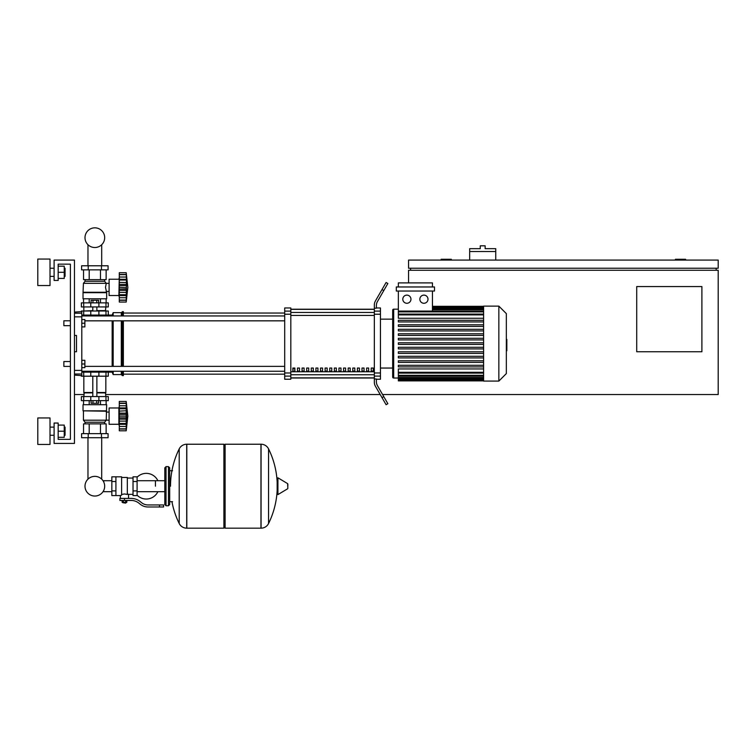 <?xml version="1.0" encoding="UTF-8"?>
<svg xmlns="http://www.w3.org/2000/svg" width="756" height="756" viewBox="0 0 756 756"><rect width="100%" height="100%" fill="white"/><g stroke="black" fill="none" stroke-linecap="round" stroke-linejoin="round"><path stroke-width="1.13" d="M495.747 251.521L469.674 251.521L469.674 248.677L480.268 248.677L480.268 245.823L485.154 245.823L485.154 248.677L495.747 248.677L495.747 260.083M469.674 260.083L469.674 251.521M685.607 260.083L685.607 259.27L675.42 259.27L675.42 260.083M451.332 260.083L451.332 259.27L441.154 259.27L441.154 260.083M408.561 282.895L408.561 270.27L718.2 270.27L718.2 394.528L382.564 394.528M380.211 394.528L105.84 394.528M83.84 394.528L74.466 394.528M701.899 351.748L636.713 351.748L636.713 286.562L701.899 286.562L701.899 351.748M718.2 260.083L408.561 260.083L408.561 268.229L718.2 268.229L718.2 260.083M410.593 268.229L410.593 270.27M716.159 268.229L716.159 270.27M63.873 363.976L63.873 361.529L70.393 361.529L70.393 325.675L63.873 325.675L63.873 320.79L70.393 320.79L70.393 264.156L58.174 264.156L58.174 280.448L54.101 280.448L54.101 260.083L74.466 260.083L74.466 443.422L54.101 443.422L54.101 423.048L58.174 423.048L58.174 439.349L70.393 439.349L70.393 366.414L63.873 366.414L63.873 363.976M63.873 361.529L63.873 366.414M81.799 360.31L84.861 360.31L84.861 363.976L81.799 363.976M84.861 363.976L84.861 367.643L81.799 367.643M63.873 320.79L63.873 325.675M81.799 319.561L84.861 319.561L84.861 323.228L81.799 323.228M84.861 323.228L84.861 326.894L81.799 326.894M111.841 491.683L103.695 491.683L103.695 490.493A9.837 9.837 0 0 1 85.003 486.202A9.837 9.837 0 0 1 94.84 476.365A9.837 9.837 0 0 1 104.678 486.202A9.837 9.837 0 0 1 94.84 496.04A9.837 9.837 0 0 0 103.695 490.493A9.837 9.837 0 0 1 85.721 489.907A9.837 9.837 0 0 1 87.97 479.153A9.837 9.837 0 0 0 94.84 496.04A9.837 9.837 0 0 1 87.97 479.153L87.97 437.715M155.434 486.202L155.434 480.721L155.434 486.202M101.701 437.715L101.701 479.153A9.837 9.837 0 0 1 103.695 481.912A9.837 9.837 0 0 0 101.701 479.153A9.837 9.837 0 0 1 103.695 481.912L103.695 480.721L111.841 480.721M137.101 495.18A12.833 12.833 0 0 0 157.872 491.683M157.872 480.721A12.833 12.833 0 0 0 137.101 477.216M115.914 476.828L121.621 476.828L121.621 495.114L120.402 495.577L111.841 495.577L111.841 476.828L115.914 476.828L115.914 495.577M133.028 494.348L128.548 494.348L128.548 498.421M133.028 481.515L133.028 495.577L137.101 495.577L137.101 476.828L133.028 476.828L133.028 481.515L137.101 481.515M133.028 478.057L127.329 478.057M127.329 493.81L128.548 494.348M121.621 494.462L124.475 493.961L127.329 494.462L127.329 477.442L121.621 477.442M126.101 502.702L122.841 502.702L125.694 503.109L126.101 502.296M125.647 500.463L125.647 502.296L126.828 502.296L126.828 500.463M122.122 500.463L122.122 502.296L125.647 502.296M123.294 500.463L123.294 502.296M159.516 506.983L163.589 506.983L163.589 504.942L159.516 504.942L159.516 506.983L147.968 506.983A12.219 12.219 0 0 1 140.332 504.299L138.877 503.137A12.219 12.219 0 0 0 131.242 500.463L119.892 500.463L119.892 498.421L124.475 498.421L124.475 500.463M124.475 498.421L131.242 498.421A14.26 14.26 0 0 1 140.153 501.549L141.608 502.712A10.187 10.187 0 0 0 147.968 504.942L159.516 504.942M133.028 490.89L137.101 490.89M115.914 481.515L111.841 481.515M115.914 490.89L111.841 490.89M260.962 528.17L260.962 444.235L261.066 528.17A8.354 8.354 0 0 0 268.56 523.511L268.56 448.894A8.354 8.354 0 0 0 261.066 444.235L225.108 444.235L225.108 528.17L260.962 528.17M277.159 486.202L277.159 478.236L277.925 477.801L277.925 494.604L277.159 494.159L277.159 486.202M287.847 486.202L287.847 484.048L287.847 486.202M179.21 448.894A8.354 8.354 0 0 1 186.704 444.235L223.889 444.235L223.889 528.17L186.808 528.17L186.808 444.235L186.704 528.17A8.354 8.354 0 0 1 179.21 523.511L179.21 448.894A84.341 84.341 0 0 0 170.516 486.202M168.475 466.641L166.027 466.641L166.027 505.755L168.475 505.755L168.475 466.641L169.694 467.87L169.694 470.723L172.548 470.723M168.475 505.755L169.694 504.535L169.694 467.87M81.799 372.122L108.288 372.122L108.288 376.195L81.393 376.195M98.894 376.195L98.913 371.309L90.767 371.309L90.786 376.195M96.721 400.642L96.721 403.25L98.601 403.25L98.601 400.642M96.721 403.25L92.96 403.25L92.96 400.642M92.96 403.25L91.079 403.25L91.079 400.642M119.287 425.902L118.881 424.277L109.1 424.277L109.1 407.975L118.881 407.975L118.881 424.277M119.287 406.35L118.881 407.975M119.287 424.059L119.287 416.121L126.214 416.121L126.214 430.788L127.84 416.121L126.214 401.455L126.243 415.488M119.287 423.454L126.214 423.454L126.658 424.333L119.287 424.333L126.356 424.21M126.214 430.788L119.287 430.788L119.287 428.832L126.214 428.832L126.658 427.338L126.46 428.17M126.46 429.049L119.287 429.049L126.46 429.049M119.287 419.126L126.658 419.126L126.545 418.011M119.287 428.832L119.287 424.333M119.287 416.121L119.287 413.116L126.658 413.154M119.287 413.116L119.287 408.788L126.214 408.788L126.658 407.919L119.287 407.919L119.287 401.455L126.214 401.455L119.287 401.455M119.287 408.788L119.287 407.919M126.639 404.904L126.214 403.42L119.287 403.42M126.46 404.082L126.658 404.904M119.287 411.132L126.384 410.735M126.46 411.132L126.394 414.534M106.653 410.829L83.028 410.829L83.028 404.715L106.653 404.715L106.246 420.204L104.621 422.235L104.621 423.87M83.028 410.829L106.246 411.236M83.434 411.236L83.434 420.204L106.246 420.204M83.434 420.204L85.059 422.235L104.621 422.235M85.059 422.235L85.059 423.87M109.1 412.086L106.246 412.086M109.1 420.166L106.246 420.166M81.601 433.642L108.08 433.642L108.08 437.715L81.601 437.715L81.601 433.642M88.216 433.642L88.216 437.715M101.465 433.642L101.465 437.715M106.133 404.715L106.133 400.642M100.482 404.715L100.482 400.642M89.199 404.715L89.199 400.642M83.547 404.715L83.547 400.642M83.547 433.642L83.547 423.87L106.133 423.87L106.133 433.642M89.199 423.87L89.199 433.642M100.482 423.87L100.482 433.642M83.84 376.195L83.84 392.496L92.799 392.496M105.84 376.195L105.84 392.496L96.872 392.496M84.247 392.496L83.84 396.569M105.434 392.496L105.84 396.569M83.699 396.569L81.393 396.569L81.393 400.642L108.288 400.642L108.288 396.569L83.699 396.569L83.699 400.642M83.84 392.903L92.799 392.903M96.872 392.903L105.84 392.903M126.507 414.335L126.658 419.136M126.658 419.126L126.403 421.404M126.46 414.42L119.287 414.42L126.46 414.42M84.247 311.009L92.799 310.603M105.434 311.009L105.84 306.936M96.872 310.603L105.84 310.603M83.84 310.603L83.84 306.936M108.288 306.936L81.393 306.936L81.393 302.863L108.288 302.863L108.288 306.936M81.799 315.082L90.786 315.082L90.767 315.895L98.913 315.895L98.913 315.082L112.153 315.082L113.173 312.634L121.319 312.634L123.36 311.623L123.36 315.951M91.079 302.863L91.079 300.255L98.601 300.255L98.601 302.863M96.721 300.255L96.721 302.863M92.96 300.255L92.96 302.863M118.881 295.53L119.287 277.603L118.881 279.229L109.1 279.229L109.1 295.53L118.881 295.53L119.287 297.155M127.84 287.375L126.214 302.05L119.287 302.05L119.287 295.587L126.658 295.587L126.214 294.708L119.287 294.708L119.287 280.041L126.214 280.041L126.46 279.446L126.214 302.05L127.84 287.375L126.214 272.708L126.46 279.446L119.287 279.172L119.287 272.708L126.214 272.708L119.287 272.708M119.287 282.385L126.488 282.527M126.46 275.335L126.214 274.674L119.287 274.674M119.287 287.375L126.224 287.724M119.287 280.041L119.287 279.172M126.639 298.592L126.46 299.423L126.658 298.592M119.287 300.085L126.214 300.085L126.46 299.423M119.287 284.369L126.658 284.369L126.46 285.673L119.287 285.673M126.46 300.302L119.287 300.302L126.46 300.302M119.287 295.312L119.287 294.708M119.287 295.587L126.356 295.464M119.287 290.38L126.658 290.399M106.653 292.676L83.028 292.676L83.028 298.79L106.653 298.79L106.653 292.676L105.509 287.375L106.246 283.302L104.621 281.27L104.621 279.635M83.028 292.676L83.434 283.302L85.059 281.27L85.059 279.635M109.1 291.419L106.246 291.419M109.1 283.339L106.246 283.339M101.465 265.781L108.08 265.781L108.08 269.864L81.601 269.864L81.601 265.781L101.465 265.781L101.465 269.864M88.216 269.864L88.216 265.781M100.482 298.79L100.482 302.863M89.199 298.79L89.199 302.863M106.133 298.79L106.133 302.863M83.547 298.79L83.547 302.863M106.133 269.864L106.133 279.635L83.547 279.635L83.547 269.864M89.199 279.635L89.199 269.864M100.482 279.635L100.482 269.864M104.621 281.27L85.059 281.27M106.246 283.302L83.434 283.302M106.246 292.27L83.434 292.27M126.46 282.385L126.639 283.954M119.287 292.364L126.441 292.421M126.214 287.375L126.46 289.085L119.287 289.075M108.288 315.082L108.288 311.009L81.393 311.009L81.393 311.623M90.786 311.009L90.786 315.082L98.894 315.082L98.894 311.009M94.84 247.514A9.837 9.837 0 0 0 104.678 237.677A9.837 9.837 0 0 0 94.84 227.83A9.837 9.837 0 0 0 85.003 237.677A9.837 9.837 0 0 0 94.84 247.514M506.34 339.387L506.832 339.387L506.832 347.826L506.34 347.826M506.832 346.806L506.34 346.806M506.832 347.826L506.832 350.756L506.34 350.756M506.832 350.756L506.34 350.926M483.604 343.602L483.604 306.123L498.847 306.123L498.847 381.09L483.604 381.09L483.604 343.602M498.847 381.09L506.34 373.587L506.34 313.617L498.847 306.123M392.666 310.196A1.021 1.021 0 0 1 393.687 309.176L393.687 378.028A1.021 1.021 0 0 1 392.666 377.008L392.666 310.196L392.666 319.155L380.448 319.155M483.604 318.267L398.355 318.267L398.355 291.041M406.879 295.123A4.073 4.073 0 0 1 410.952 299.196A4.073 4.073 0 0 1 406.879 303.269A4.073 4.073 0 0 1 402.806 299.196A4.073 4.073 0 0 1 406.879 295.123M423.927 295.123A4.073 4.073 0 0 1 428 299.196A4.073 4.073 0 0 1 423.927 303.269A4.073 4.073 0 0 1 419.854 299.196A4.073 4.073 0 0 1 423.927 295.123M434.492 291.041L396.314 291.041L396.314 286.968L434.492 286.968L434.492 291.041M432.451 291.041L432.451 311.075M398.355 286.968L398.355 282.895L432.451 282.895L432.451 286.968M483.604 372.302L398.355 372.302L398.355 368.947L483.604 368.947M483.604 344.415L398.355 344.415L398.355 342.789L483.604 342.789M483.604 366.906L398.355 366.906L398.355 365.28L483.604 365.28M483.604 362.407L398.355 362.407L398.355 360.782L483.604 360.782M483.604 357.909L398.355 357.909L398.355 356.284L483.604 356.284M483.604 353.411L398.355 353.411L398.355 351.786L483.604 351.786M483.604 348.913L398.355 348.913L398.355 347.287L483.604 347.287M483.604 338.291L398.355 338.291L398.355 339.916L483.604 339.916M483.604 333.793L398.355 333.793L398.355 335.418L483.604 335.418M483.604 329.295L398.355 329.295L398.355 330.92L483.604 330.92M483.604 324.796L398.355 324.796L398.355 326.422L483.604 326.422M483.604 320.298L398.355 320.298L398.355 321.924L483.604 321.924M398.355 372.302L398.355 380.882L483.604 380.882M380.448 368.049L392.666 368.049L392.666 377.008M371.224 368.049L373.266 368.049L373.266 371.101L371.224 371.101L371.224 368.049M366.613 368.049L368.654 368.049L368.654 371.101L366.613 371.101L366.613 368.049M362.001 368.049L364.042 368.049L364.042 371.101L362.001 371.101L362.001 368.049M357.39 368.049L359.431 368.049L359.431 371.101L357.39 371.101L357.39 368.049M352.778 368.049L354.819 368.049L354.819 371.101L352.778 371.101L352.778 368.049M348.176 368.049L350.208 368.049L350.208 371.101L348.176 371.101L348.176 368.049M343.564 368.049L345.596 368.049L345.596 371.101L343.564 371.101L343.564 368.049M338.953 368.049L340.984 368.049L340.984 371.101L338.953 371.101L338.953 368.049M334.341 368.049L336.382 368.049L336.382 371.101L334.341 371.101L334.341 368.049M329.729 368.049L331.771 368.049L331.771 371.101L329.729 371.101L329.729 368.049M325.118 368.049L327.159 368.049L327.159 371.101L325.118 371.101L325.118 368.049M320.506 368.049L322.547 368.049L322.547 371.101L320.506 371.101L320.506 368.049M315.904 368.049L317.936 368.049L317.936 371.101L315.904 371.101L315.904 368.049M311.292 368.049L313.324 368.049L313.324 371.101L311.292 371.101L311.292 368.049M306.681 368.049L308.713 368.049L308.713 371.101L306.681 371.101L306.681 368.049M302.069 368.049L304.11 368.049L304.11 371.101L302.069 371.101L302.069 368.049M297.458 368.049L299.499 368.049L299.499 371.101L297.458 371.101L297.458 368.049M292.846 368.049L294.887 368.049L294.887 371.101L292.846 371.101L292.846 368.049M374.333 309.355L290.814 309.355M290.814 377.858L374.333 377.858M374.333 311.103L374.333 314.222L380.448 314.222L380.448 311.103L374.333 311.103L374.333 308.193L376.375 308.193L376.375 305.594A8.146 8.146 0 0 1 377.461 301.512A8.146 8.146 0 0 0 376.375 305.594M380.448 314.222L380.448 372.982L374.333 372.982L374.333 314.222M374.333 372.982L374.333 376.101L380.448 376.101L380.448 372.982M380.448 376.101L380.448 379.257L376.375 379.257M375.42 386.24A8.146 8.146 0 0 1 374.333 382.158L374.333 379.011L374.333 382.158A8.146 8.146 0 0 0 375.42 386.24L382.016 397.656L383.783 396.645L377.461 385.692A8.146 8.146 0 0 1 376.375 381.619L376.375 379.011L374.333 379.011L374.333 376.101M376.375 307.957L380.448 307.957L380.448 311.103M284.7 311.103L284.7 307.957L290.814 307.957L290.814 311.103L284.7 311.103L284.7 314.222L290.814 314.222L290.814 311.103M290.814 314.222L290.814 372.982L284.7 372.982L284.7 376.101L290.814 376.101L290.814 372.982M290.814 376.101L290.814 379.257L284.7 379.257L284.7 376.101M284.7 372.982L284.7 314.222M290.814 309.213L374.333 309.213M290.814 377.991L374.333 377.991M383.783 396.645L387.856 403.695L386.099 404.715L382.016 397.656M383.783 290.569L387.856 283.509L386.099 282.489L382.016 289.548L383.783 290.569L377.461 301.512M374.333 305.046L374.333 308.193L374.333 305.046A8.146 8.146 0 0 1 375.42 300.973L382.016 289.548M377.461 385.692A8.146 8.146 0 0 1 376.375 381.619M84.861 320.837L284.7 320.837M81.799 315.951L284.7 315.951M294.887 371.101L294.887 368.049M292.846 368.815L294.887 368.815M108.288 372.122L112.153 372.122L112.153 371.253M112.153 366.367L112.153 320.837M112.153 315.951L112.153 315.082M112.153 372.122L113.173 374.57L113.173 371.253M113.173 366.367L113.173 320.837M113.173 315.951L113.173 312.634M113.173 374.57L121.319 374.57L121.319 371.253M121.319 366.367L121.319 320.837M121.319 315.951L121.319 312.634M121.319 374.57L122.34 375.59L122.34 371.253M122.34 366.367L122.34 320.837M122.34 315.951L122.34 311.623M122.34 375.59L123.36 375.59L123.36 371.253M123.36 366.367L123.36 320.837M107.059 315.082L106.199 315.951M106.199 371.253L107.059 372.122M74.466 316.83L81.799 316.83L81.799 311.623L74.466 312.077M74.466 375.137L81.799 375.59L81.799 370.374L74.466 370.374M74.466 335.456L76.507 335.456L76.507 351.748L74.466 351.748M81.799 316.83L81.799 370.374M76.507 335.456L76.507 351.748M65.054 276.375L65.054 268.229L65.054 276.375L64.241 276.375M50.019 272.302L50.019 285.541L37.8 285.541L37.8 259.062L50.019 259.062L50.019 272.302M65.054 435.276L65.054 427.121L65.054 435.276L64.241 435.276M50.019 431.203L50.019 444.443L37.8 444.443L37.8 417.955L50.019 417.955L50.019 431.203M58.174 437.308L64.241 437.308L64.241 425.089L58.174 425.089M58.174 431.203L64.241 431.203M58.174 278.416L64.241 278.416L64.241 266.197L58.174 266.197M58.174 272.302L64.241 272.302M70.393 366.414L70.393 439.349L58.174 439.349L70.393 439.349L70.393 264.156L58.174 264.156L70.393 264.156L70.393 320.79M70.393 361.529L70.393 325.675M261.066 528.17L261.066 444.235M287.847 488.357L287.601 483.613L277.925 477.801M186.704 444.235L186.704 528.17M83.699 376.195L83.699 372.122M105.982 376.195L105.982 372.122M119.287 426.469L126.46 426.469M119.287 421.111L126.46 421.111M119.287 417.822L126.46 417.822M119.287 405.783L126.46 405.783M119.287 403.203L126.46 403.203M90.786 396.569L90.786 400.642M98.894 396.569L98.894 400.642M105.982 396.569L105.982 400.642M83.699 306.936L83.699 302.863M90.786 306.936L90.786 302.863M98.894 306.936L98.894 302.863M105.982 306.936L105.982 302.863M119.287 297.722L126.46 297.722M119.287 277.036L126.46 277.036M119.287 274.456L126.46 274.456M83.699 311.009L83.699 315.082M105.982 311.009L105.982 315.082M506.832 343.611L506.34 343.611M506.832 340.398L506.34 340.398M483.604 307.418L432.451 307.418M483.604 308.268L432.451 308.268M483.604 309.724L432.451 309.724M483.604 314.902L398.355 314.902M483.604 311.888L398.355 311.888M483.604 379.786L398.355 379.786M483.604 378.945L398.355 378.945M483.604 377.48L398.355 377.48M483.604 375.316L398.355 375.316M374.333 312.455L290.814 312.455M374.333 371.763L290.814 371.763M290.814 374.749L374.333 374.749M290.814 315.441L374.333 315.441M81.799 313.201L74.466 313.201M74.466 374.003L81.799 374.003M101.701 244.717L101.701 265.781M87.97 265.781L87.97 244.717M164.808 491.683L137.101 491.683M164.808 480.721L137.101 480.721M120.402 495.577L120.402 498.421M169.694 501.682L172.548 501.682M268.56 523.511A84.341 84.341 0 0 0 277.159 490.342M277.159 482.054A84.341 84.341 0 0 0 268.56 448.894M287.601 488.792L277.925 494.604M223.889 445.464L225.108 444.235M223.889 526.941L225.108 528.17M171.943 501.682A84.341 84.341 0 0 0 179.21 523.511M166.027 505.755L164.808 504.535L164.808 467.87L166.027 466.641M103.336 371.253L103.336 372.122M86.345 372.122L86.345 371.253M96.872 396.569L96.872 376.195M92.799 396.569L92.799 376.195M119.287 408.032L126.356 408.032M119.287 403.288L126.243 403.288M119.287 428.964L126.243 428.964M96.872 306.936L96.872 311.009M92.799 306.936L92.799 311.009M119.287 279.285L126.356 279.285M119.287 274.541L126.243 274.541M119.287 300.217L126.243 300.217M86.345 315.082L86.345 315.951M103.336 315.082L103.336 315.951M398.355 309.176L393.687 309.176M483.604 306.322L432.451 306.322M432.451 306.605L483.604 306.605M432.451 307.446L483.604 307.446M432.451 308.911L483.604 308.911M398.355 378.028L393.687 378.028M398.355 314.09L483.604 314.09M398.355 311.075L483.604 311.075M483.604 380.608L398.355 380.608M483.604 379.758L398.355 379.758M483.604 378.293L398.355 378.293M483.604 376.138L398.355 376.138M483.604 373.124L398.355 373.124M123.36 374.163L284.7 374.163M123.36 313.05L284.7 313.05M284.7 366.367L84.861 366.367M284.7 371.253L81.799 371.253M50.019 276.375L54.101 276.375M50.019 435.276L54.101 435.276M50.019 427.121L54.101 427.121M64.241 427.121L65.054 427.121M50.019 268.229L54.101 268.229M64.241 268.229L65.054 268.229"/></g></svg>
